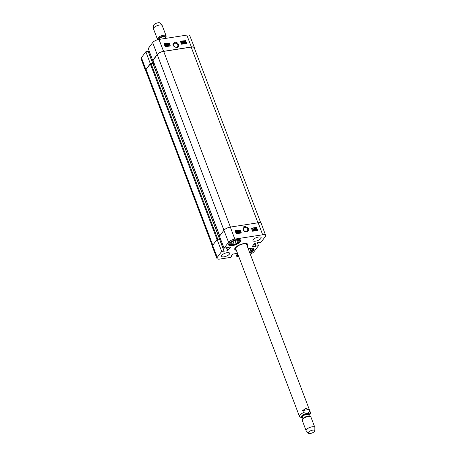 <?xml version="1.0" encoding="UTF-8"?>
<svg xmlns="http://www.w3.org/2000/svg" width="456" height="456" viewBox="0 0 456 456"><rect width="100%" height="100%" fill="white"/><g stroke="black" fill="none" stroke-linecap="round" stroke-linejoin="round"><path stroke-width="0.68" d="M260.786 222.938L194.233 47.737A5.244 1.927 159.2 0 0 191.189 47.111L163.67 51.391A5.244 1.927 159.2 0 0 157.223 54.595L153.073 60.46M219.615 238.99L152.897 63.259L150.315 63.857L146.085 69.529A5.244 1.927 159.2 0 0 145.766 70.674L212.336 245.921M154.082 63.344L152.994 63.515M217.369 239.4L219.61 239.126M219.672 239.286L220.596 239.143M163.191 38.771L166.189 38.315M165.328 37.392L165.346 37.381A4.663 1.71 159.2 0 0 166.109 35.836L162.216 25.587A4.663 1.71 159.2 0 0 162.085 25.376L159.97 23.056A3.494 1.282 159.2 0 0 158.038 22.8A3.494 1.282 159.2 0 0 153.501 25.513L153.461 28.648A4.663 1.71 159.2 0 0 153.501 28.899L157.394 39.148A4.663 1.71 159.2 0 0 157.987 39.643M162.085 25.376A4.663 1.71 159.2 0 0 159.509 25.029A4.663 1.71 159.2 0 0 153.461 28.648M166.109 35.836A4.663 1.71 159.2 0 0 163.402 35.277A4.663 1.71 159.2 0 0 157.394 39.148M303.508 412.64L302.704 410.508L305.788 408.468L308.82 409.562L309.624 411.688L307.025 413.364L303.508 412.64A5.825 2.137 -20.8 0 0 299.472 416.442L301.513 417.895L302.647 417.918M302.704 410.508L308.82 409.562M312.776 430.139A3.494 1.282 -20.8 0 1 314.834 430.743A3.494 1.282 -20.8 0 1 311.989 433A3.494 1.282 -20.8 0 1 308.37 433.2A3.494 1.282 -20.8 0 1 309.328 431.501A3.494 1.282 -20.8 0 1 312.776 430.139M308.37 433.2L306.255 430.886A4.663 1.71 -20.8 0 1 306.124 430.669A4.663 1.71 -20.8 0 1 312.132 426.805A4.663 1.71 -20.8 0 1 314.834 427.363A4.663 1.71 -20.8 0 1 314.879 427.608L314.834 430.743M306.124 430.669L302.231 420.421A4.663 1.71 -20.8 0 1 302.989 418.882A4.663 1.71 -20.8 0 1 308.239 416.556A4.663 1.71 -20.8 0 1 309.35 416.465A4.663 1.71 -20.8 0 1 310.941 417.115L314.834 427.363M176.415 47.35C174.169 47.145 173.206 46.05 173.536 44.072L173.673 43.839C175.041 41.758 179.157 44.791 177.544 46.694L176.415 47.35M165.967 44.705L165.431 44.386L165.192 44.944L165.802 45.332L166.343 45.076L166.543 46.142L165.534 46.301L166.252 45.936L166.155 45.378L164.929 45.007L165.351 44.181L166.223 44.642L165.306 44.551L165.066 45.115M165.306 44.551L165.192 44.944M165.534 46.301L166.543 46.142M165.408 46.466L165.442 46.062M166.104 45.959L166.155 45.378M166.03 45.549L164.81 45.178L165.351 44.181M165.847 44.87L166.223 44.642M169.073 45.777L168.669 45.839L167.426 44.203L167.489 46.022L167.13 46.079L166.355 44.061L167.261 45.708L167.449 43.89L168.703 45.514L168.298 43.759L169.073 45.777L168.669 45.839M168.549 46.005L167.301 44.369M167.13 46.079L167.489 46.022M167.004 46.244L166.355 44.061M167.124 45.349L167.209 43.93M168.327 45.03L168.042 43.799M184.589 42.511L184.646 41.462L185.033 41.53L184.589 42.511M184.56 42.482L184.914 41.701L184.321 41.713M184.355 42.146L184.526 41.627M184.72 42.607L185.165 41.621L185.113 42.682L184.72 42.607M184.988 42.853L185.301 41.781M185.284 42.157L185.113 42.682M184.549 42.984L184.15 42.186L184.577 41.291L185.204 41.154L185.615 41.958L185.182 42.853L184.406 42.915M184.287 43.081L184.515 42.682M184.389 42.853L184.03 42.351L184.452 41.462M184.127 41.61L184.577 41.291M185.518 42.704L184.526 42.932M185.461 42.796L185.056 43.024M182.303 41.673L183.671 41.456L183.147 43.12L183.671 43.417L184.19 42.927L183.745 43.622L182.879 43.155L183.409 41.752L182.4 41.912M184.19 42.927L183.62 43.793L182.759 43.326L183.409 41.752M184.064 43.098L183.62 43.793L184.064 43.098M183.289 41.923L182.275 42.083M182.069 43.662L182.292 43.474L181.334 42.892L181.425 41.992L182.161 42.761L182.183 43.622L181.197 42.191M182.024 44.038L181.072 42.932L181.345 41.781L181.893 41.923L182.423 42.721L182.149 43.873L182.474 43.696L182.024 44.038L181.368 43.804M180.81 42.351L181.345 41.781M186.327 43.468L185.25 40.675L180.451 41.422M170.02 45.999L168.942 43.212L164.143 43.958M169.147 42.932L170.31 45.953L165.214 46.746L164.052 43.725L168.942 43.212M185.455 40.396L186.618 43.417L181.522 44.209L180.359 41.188L185.25 40.675M174.819 42.237C171.821 44.403 172.476 46.204 176.78 47.641C179.943 47.772 179.282 42.151 174.819 42.237M194.444 47.623L189.793 35.716A5.124 1.881 159.2 0 0 186.823 35.106L158.996 39.433A5.124 1.881 159.2 0 0 152.697 42.562L148.263 48.507L152.697 60.477L157.138 54.532A5.244 1.927 -20.8 0 1 163.579 51.328L191.406 47.002A5.244 1.927 -20.8 0 1 194.444 47.623A5.244 1.927 -20.8 0 1 194.427 48.251M150.605 63.64L150.303 63.686L145.869 51.716L141.434 57.661A5.124 1.881 159.2 0 0 141.121 58.778L145.549 70.777A5.244 1.927 -20.8 0 1 145.869 69.631L150.303 63.686M145.983 71.233A5.244 1.927 -20.8 0 1 145.549 70.777M145.869 51.716L148.297 51.391L219.53 238.995M148.388 51.642L149.368 51.488M240.403 239.902A6.35 2.331 -20.8 0 1 240.221 240.865L240.021 241.235A6.002 2.2 -20.8 0 1 235.342 244.439A6.002 2.2 -20.8 0 1 229.716 245.146A6.002 2.2 -20.8 0 1 230.383 242.147M229.716 245.146L229.317 245.003A6.35 2.331 -20.8 0 1 228.541 244.405M253.747 248.583A6.35 2.331 -20.8 0 1 253.564 249.546L253.365 249.916A6.002 2.2 -20.8 0 1 249.728 252.681M244.821 227.43C247.066 227.641 248.018 228.752 247.671 230.753L247.528 230.987C246.149 233.09 242.062 230.012 243.686 228.091L244.821 227.43M234.937 248.474A6.64 2.44 159.2 0 0 235.313 248.702M246.975 244.273A6.64 2.44 159.2 0 0 247.101 243.852M246.924 245.305A6.145 2.257 159.2 0 0 247.021 244.741A6.145 2.257 159.2 0 0 240.426 244.593A6.145 2.257 159.2 0 0 235.587 249.084A6.145 2.257 159.2 0 0 236.037 249.443M246.724 244.855A5.825 2.137 159.2 0 0 240.472 244.718A5.825 2.137 159.2 0 0 235.883 248.976M232.651 244.935L231.5 241.891L233.033 241.309L234.184 244.348L232.651 244.935L231.699 244.735L230.856 242.512L231.431 241.737L232.97 241.15A4.777 1.756 -20.8 0 1 234.931 240.409L236.464 239.822L237.416 240.021A4.777 1.756 -20.8 0 1 238.636 240.272L239.588 240.466L239.007 241.247L238.636 240.272M237.422 240.021L238.266 242.244L237.684 243.019L236.624 239.856M229.528 244.291L230.109 243.51L230.48 244.484L229.528 244.291M237.684 243.019L236.145 243.607L234.994 240.563L236.527 239.981M237.525 239.434A6.002 2.2 -20.8 0 1 240.021 241.235M239.007 241.247A4.777 1.756 -20.8 0 1 238.266 242.244M236.145 243.607A4.777 1.756 -20.8 0 1 234.184 244.348M231.699 244.735A4.777 1.756 -20.8 0 1 230.48 244.484M230.109 243.51A4.777 1.756 -20.8 0 1 230.85 242.512M234.994 240.563A4.777 1.756 -20.8 0 1 233.033 241.309M235.849 240.055A4.663 1.71 -20.8 0 1 232.053 241.498M248.349 249.056L249.808 248.503L250.76 248.702L251.609 250.925L251.028 251.701L249.968 248.537M251.98 248.953L252.932 249.147L252.35 249.928L251.98 248.953A4.777 1.756 -20.8 0 0 250.76 248.702M251.028 251.701L249.563 252.259M248.412 249.221L249.871 248.662M250.874 248.115A6.002 2.2 -20.8 0 1 253.365 249.916M252.35 249.928A4.777 1.756 -20.8 0 1 251.609 250.925M249.193 248.737A4.663 1.71 -20.8 0 1 248.395 249.17M255.571 229.67L256.107 229.995L256.352 229.431L255.742 229.032L255.2 229.294L255.007 228.217L256.021 228.063L255.297 228.427L255.388 228.992L256.608 229.362L256.625 229.87L256.186 230.2L255.571 229.67M256.107 229.995L256.352 229.431L255.32 229.453L255.616 229.197M255.981 230.155L256.226 229.59M255.075 229.459L255.007 228.217M255.32 228.57L256.107 228.302M256.625 229.87L256.061 230.36L255.314 229.733M256.5 230.029L256.061 230.36L256.5 230.029M252.476 228.587L252.88 228.524L254.112 230.172L254.06 228.336L254.419 228.285L255.183 230.32L254.288 228.655L254.089 230.491L252.846 228.849L253.24 230.622L252.476 228.587L253.24 230.622M253.975 229.984L254.06 228.336M254.801 230.519L254.3 229.186M253.963 230.65L253.091 229.499M253.114 230.782L253.496 230.582M236.767 233.079L236.829 232.018M236.955 231.853L237.188 232.224L236.687 232.913L236.955 231.853M237.063 232.389L236.892 232.913M236.829 231.762L236.373 232.754L236.436 231.682L236.829 231.762L236.1 231.927M236.339 232.714L236.704 231.927M236.14 232.378L236.311 231.847M237 231.38L237.394 232.184L236.96 233.09L236.191 233.153L235.929 232.417L236.368 231.511L236.858 231.585M237.285 232.948L236.305 233.164M237.228 233.033L236.835 233.25M236.174 233.084L235.803 232.577L236.242 231.671M235.912 231.813L236.368 231.511M239.235 232.708L237.867 232.919L238.402 231.243L237.878 230.947L237.359 231.437L237.81 230.736L238.67 231.209L238.129 232.623L239.235 232.708L237.867 232.919M237.741 233.084L237.832 232.742M237.707 232.902L238.277 231.409L237.758 231.112L237.508 231.585L237.758 231.112M237.508 231.585L237.81 230.736M237.234 231.602L237.684 230.901L237.234 231.602M239.389 231.608L239.48 230.696L240.209 231.477L240.118 232.389L239.389 231.608M239.993 232.549L240.084 231.642L239.132 231.049M239.406 230.485L240.472 231.437L240.192 232.594L239.126 231.648L239.406 230.485L239.024 230.747M240.443 232.497L239.52 232.617L239.001 231.813L239.28 230.65M240.392 232.588L240.067 232.76M241.047 233.022L240.574 231.768M240.329 231.106L239.987 230.195L235.182 230.941M252.55 231.232L251.404 228.177L256.506 227.384L257.646 230.44L252.55 231.232M257.355 230.485L256.295 227.658L251.49 228.405M236.242 233.768L235.096 230.713L240.192 229.921L241.338 232.976L236.242 233.768M246.878 231.927C249.888 229.744 249.244 227.926 244.957 226.472C241.794 226.33 242.421 232.007 246.878 231.927M265.643 235.393L261.214 223.4A5.244 1.927 159.2 0 0 258.17 222.767L230.343 227.094A5.244 1.927 159.2 0 0 223.902 230.291L219.461 236.242L224.107 248.178L228.547 242.233A5.124 1.881 -20.8 0 1 234.84 239.104L262.667 234.777A5.124 1.881 -20.8 0 1 265.643 235.393A5.124 1.881 -20.8 0 1 265.335 236.51L260.9 242.455L254.716 243.196L251.94 246.952L258.506 245.664L254.066 251.609A5.124 1.881 -20.8 0 1 250.253 254.066M212.633 245.396A5.244 1.927 159.2 0 0 212.319 246.548L216.976 258.461A5.124 1.881 -20.8 0 1 217.278 257.332L221.719 251.387L217.067 239.446L212.633 245.396L217.278 257.332M217.067 239.446L219.598 239.104L224.095 251.028M219.695 239.36L220.618 239.212M232.343 245.653A6.464 2.377 -20.8 0 1 228.593 244.878A6.464 2.377 -20.8 0 1 233.791 240.363A6.464 2.377 -20.8 0 1 240.677 240.283A6.464 2.377 -20.8 0 1 232.343 245.653M248.206 248.674A6.464 2.377 -20.8 0 1 254.026 248.965A6.464 2.377 -20.8 0 1 249.865 253.046M224.01 256.825A4.366 1.602 -20.8 0 1 221.474 256.3A4.366 1.602 -20.8 0 1 224.985 253.251A4.366 1.602 -20.8 0 1 229.642 253.2A4.366 1.602 -20.8 0 1 224.01 256.825M255.514 241.167A4.366 1.602 -20.8 0 1 252.977 240.643A4.366 1.602 -20.8 0 1 256.489 237.593A4.366 1.602 -20.8 0 1 261.145 237.542A4.366 1.602 -20.8 0 1 255.514 241.167M246.742 243.629A6.64 2.44 -20.8 0 1 247.397 244.256A6.64 2.44 -20.8 0 1 247.055 245.641M236.162 249.78A6.64 2.44 -20.8 0 1 234.982 248.976A6.64 2.44 -20.8 0 1 235.057 248.064M247.255 246.177A6.988 2.565 159.2 0 0 246.952 243.692A6.988 2.565 159.2 0 0 243.783 243.601A6.988 2.565 159.2 0 0 234.943 248.252A6.988 2.565 159.2 0 0 236.368 250.315M216.976 258.461A5.124 1.881 -20.8 0 0 219.946 259.065L230.901 257.361L231.83 256.118L231.334 256.004L232.737 254.123L237.49 253.285M238.157 255.041L236.812 256.443L235.706 253.564M238.591 256.169L236.812 256.443M224.107 248.178L230.662 246.941L227.612 250.789L221.719 251.387M257.401 242.683L258.506 245.664M257.931 222.802L191.189 47.111M230.411 227.082L163.67 51.391M212.804 245.168L146.085 69.529M217.033 239.497L150.315 63.857M217.797 239.263L151.027 63.504M219.718 235.9L152.994 60.26M157.223 54.595L223.947 230.234M165.277 37.255A3.614 1.328 159.2 0 0 163.231 36.303A3.614 1.328 159.2 0 0 159.646 37.728A3.614 1.328 159.2 0 0 158.699 39.484M165.688 38.338L165.243 37.17A3.38 1.243 159.2 0 0 163.282 36.765A3.38 1.243 159.2 0 0 158.899 39.45M309.624 411.688A5.825 2.137 -20.8 0 1 310.365 412.309L246.673 244.65M302.596 417.77A4.429 1.624 -20.8 0 1 301.832 415.826A4.429 1.624 -20.8 0 1 306.945 413.489A4.429 1.624 -20.8 0 1 308.911 415.37M302.989 418.882L303.599 418.329A3.614 1.328 -20.8 0 1 307.663 416.527A3.614 1.328 -20.8 0 1 308.53 416.459L309.35 416.465L308.689 414.795A3.38 1.243 -20.8 0 0 306.728 414.39A3.38 1.243 -20.8 0 0 302.374 417.194L303.006 418.864M303.075 418.807A3.38 1.243 -20.8 0 1 307.447 416.288A3.38 1.243 -20.8 0 1 309.236 416.465M302.459 417.422A3.842 1.414 -20.8 0 1 302.51 415.598A3.842 1.414 -20.8 0 1 306.74 413.763A3.842 1.414 -20.8 0 1 308.775 415.023M163.579 51.328L158.996 39.433M191.406 47.002L186.823 35.106M152.674 63.247L148.16 51.363M157.138 54.532L152.697 42.562M145.869 69.631L141.434 57.661M246.964 244.199A6.595 2.422 159.2 0 0 247.061 243.817M234.943 248.423A6.595 2.422 159.2 0 0 235.267 248.645M247.021 244.741L246.924 243.8A6.39 2.348 159.2 0 0 246.913 243.721M234.988 248.246A6.39 2.348 159.2 0 0 235.034 248.32L235.587 249.084M258.17 222.767L262.667 234.777M230.343 227.094L234.84 239.104M237.365 253.302L238.026 255.058M237.04 253.354L237.741 255.2M231.631 255.599L231.802 256.038M231.574 255.679L231.711 256.038M255.081 243.042L256.215 246.023M254.779 243.139L255.93 246.166M254.67 243.259L255.827 246.303M254.442 243.561L255.537 246.445M226.74 247.602L227.897 250.646M226.478 247.802L227.612 250.789M219.467 239.075L224.004 251.028M223.902 230.291L228.547 242.233M152.897 63.259L219.661 239.018M152.959 60.391L219.661 235.974M299.472 416.442L235.786 248.788M308.98 415.553L310.297 413.957L310.365 412.309M152.794 63.23L148.297 51.391M231.654 255.571L231.842 256.067M219.598 239.104L224.141 251.056"/></g></svg>
